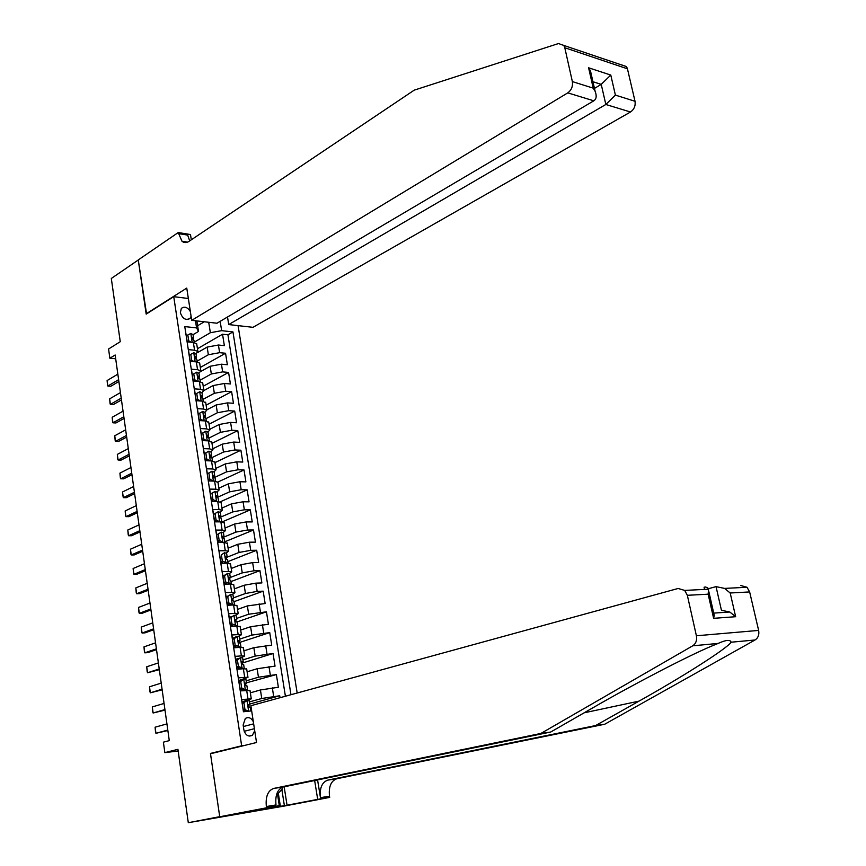 <?xml version="1.0" encoding="UTF-8"?>
<svg xmlns="http://www.w3.org/2000/svg" width="866" height="866" viewBox="0 0 866 866"><rect width="100%" height="100%" fill="white"/><g stroke="black" fill="none" stroke-linecap="round" stroke-linejoin="round"><path stroke-width="1.3" d="M190.358 311.533C187.457 307.127 184.447 306.088 181.33 308.415L180.345 312.702C182.607 318.861 185.876 320.723 190.13 318.287L191.094 316.317M297.179 693.006L238.074 325.627M278.008 807.144L188.301 822.7L177.92 749.317L164.854 752.641L178.158 750.984M188.355 298.499L173.741 296.659L146.192 314.12L138.268 260.006L111.313 278.462L120.255 341.713L108.575 348.998L109.863 358.253L115.687 358.773M213.382 753.052L210.46 753.431L219.715 816.67L188.301 822.7M185.335 330.184L187.251 341.843L193.367 342.471L194.558 350.221L197.87 351.455L196.008 353.88M194.558 350.221L188.431 349.626L190.217 361.339L196.344 361.901L197.545 369.706L200.847 370.865L198.974 373.214M197.545 369.706L191.408 369.176L193.205 380.964L199.342 381.451L200.544 389.31L203.856 390.404L201.951 392.677M200.544 389.31L194.406 388.845L196.214 400.709L202.363 401.131L203.575 409.044L206.877 410.062L204.961 412.259M203.575 409.044L197.416 408.644L199.234 420.573L205.394 420.941L206.617 428.897L209.918 429.839L207.981 431.961M206.617 428.897L200.447 428.562L202.276 440.577L208.446 440.87L209.68 448.88L212.982 449.746L211.023 451.792M209.68 448.88L203.499 448.61L205.35 460.701L211.52 460.929L212.755 468.982L216.056 469.783L214.086 471.743M212.755 468.982L206.573 468.787L208.425 480.955L214.616 481.106L215.861 489.214L219.163 489.95L217.139 491.834M215.861 489.214L209.669 489.095L211.531 501.338L217.734 501.425L218.979 509.587L222.281 510.236L220.191 512.055M218.979 509.587L212.776 509.533L214.66 521.852L220.862 521.862L222.118 530.079L225.42 530.663L223.255 532.428M222.118 530.079L215.915 530.1L217.799 542.506L224.013 542.441L225.279 550.711L228.581 551.209L226.307 552.919M225.279 550.711L219.066 550.798L220.971 563.29L227.195 563.149L228.462 571.473L231.763 571.896L229.349 573.563M228.462 571.473L222.237 571.636L224.153 584.204L230.388 583.998L231.666 592.376L234.957 592.723L232.369 594.347M231.666 592.376L225.431 592.615L227.357 605.258L233.604 604.977L234.892 613.409L238.182 613.68L235.346 615.282M234.892 613.409L228.646 613.723L230.583 626.454L236.84 626.096L238.139 634.583L241.419 634.767L238.269 636.369M238.139 634.583L231.882 634.973L233.831 647.79L240.088 647.357L241.398 655.898L244.688 655.995L241.084 657.63M241.398 655.898L235.141 656.363L237.1 669.266L243.368 668.747L244.688 677.342L247.979 677.364L238.821 680.514M244.688 677.342L238.421 677.894L240.391 690.884L249.993 690.462M280.032 697.715L279.718 695.766L249.711 704.047M250.35 692.832L260.428 689.964L278.376 687.268L276.373 674.571L245.543 683.068L245.933 685.645L246.929 685.861M247.113 671.778L257.137 668.747L275.042 666.138L273.039 653.516L241.917 663.172M243.898 650.853L253.857 647.671L271.718 645.138L269.737 632.602L238.854 642.691M240.705 630.058L250.599 626.735L268.417 624.267L266.447 611.818L237.046 621.929M237.522 609.404L247.373 605.919L265.137 603.537L263.177 591.164L234.015 601.686M234.372 588.88L244.158 585.243L255.871 583.143L261.878 582.937L259.93 570.64L230.93 581.595M231.233 568.486L240.964 564.708L252.645 562.608L258.642 562.478L256.704 550.256L227.866 561.633M228.115 548.21L237.793 544.292L249.43 542.192L255.427 542.138L253.5 529.992L224.824 541.791M225.019 528.076L234.643 524.006L246.247 521.917L252.233 521.927L250.317 509.858L222.161 521.917M221.945 508.061L231.514 503.85L243.075 501.76L249.051 501.847L247.156 489.853L220.419 501.75M218.881 488.175L228.407 483.823L239.925 481.734L245.901 481.886L244.006 469.967L217.94 482.016M215.851 468.409L225.312 463.927L236.797 461.838L242.761 462.054L240.889 450.212L214.963 462.628M212.83 448.761L222.237 444.15L233.69 442.061L239.644 442.353L237.782 430.586L211.997 443.36M209.821 429.244L219.185 424.492L230.594 422.413L236.548 422.76L234.697 411.069L209.052 424.199M206.844 409.845L216.154 404.963L227.531 402.885L233.463 403.296L231.623 391.681L206.119 405.169M203.932 390.534L213.133 385.554L224.478 383.476L230.41 383.952L228.581 372.412L203.218 386.247M200.977 371.373L210.135 366.264L221.447 364.196L227.368 364.727L225.55 353.252L200.327 367.433M223.59 575.782L222.908 576.042M227.433 596.154L226.048 596.663M231.2 616.733L229.209 617.426M234.892 637.495L232.391 638.318M238.529 658.431L235.595 659.351M164.854 752.641L163.393 742.173L169.281 740.625L115.156 354.995L109.863 358.253M253.337 721.746C251.205 717.773 248.542 716.68 245.327 718.466L243.14 725.037L243.876 729.908C245.5 735.331 248.347 737.118 252.407 735.266L254.712 730.752M173.741 296.659L241.646 745.799L244.591 745.42M196.863 320.918L198.487 331.451L196.571 327.9L184.783 326.59L243.433 711.765L251.67 710.889M196.571 327.9L195.478 320.766M220.17 321.329L221.642 330.66L232.954 331.905L290.965 694.705M197.112 361.133L208.349 354.746L219.628 352.679L225.55 353.252M197.827 352.462L207.158 347.082L208.349 354.746M200.046 380.196L211.336 373.96L222.659 371.893L228.581 372.412M202.98 399.378L214.335 393.305L225.69 391.226L231.623 391.681M205.946 418.668L217.366 412.757L228.754 410.679L234.697 411.069M208.923 438.088L220.408 432.34L231.828 430.261L237.782 430.586M211.737 457.713L223.46 452.041L234.924 449.963L240.889 450.212M214.281 477.599L226.546 471.873L238.042 469.783L244.006 469.967M216.781 497.604L229.642 491.823L241.181 489.734L247.156 489.853M220.17 517.348L232.759 511.903L244.342 509.803L250.317 509.858M223.688 537.18L235.898 532.103L247.514 530.014L253.5 529.992M227.228 557.152L239.059 552.443L250.707 550.343L256.704 550.256M230.302 577.46L242.242 572.902L253.933 570.802L259.93 570.64M233.43 597.876L245.446 593.502L257.17 591.391L263.177 591.164M236.58 618.421L248.661 614.232L266.447 611.818M239.752 639.097L251.898 635.092L269.737 632.602M242.945 659.903L255.167 656.092L273.039 653.516M246.161 680.849L258.447 677.223L276.373 674.571M243.573 711.755L241.722 699.566L251.281 698.873L242.058 701.817M249.386 701.925L261.749 698.494L279.718 695.766M285.401 696.232L227.931 334.806L222.54 334.222L197.448 348.738M207.158 347.082L218.427 345.025L224.348 345.621L222.54 334.222M198.487 331.451L193.053 334.666M210.46 753.431L241.646 745.799M197.61 325.746L204.268 321.773M194.211 342.178L210.351 332.728L208.717 322.282M248.618 706.905L248.423 705.638M245.305 685.331L245.143 684.248M242.025 663.908L241.885 662.999M246.691 669.039L243.368 668.747M238.767 642.615L238.659 641.879M243.422 647.757L240.088 647.357M240.174 626.616L236.84 626.096M236.938 605.605L233.604 604.977M233.733 584.734L230.388 583.998M230.54 563.993L227.195 563.149M227.379 543.393L224.013 542.441M224.229 522.923L220.862 521.862M213.339 501.306L212.755 501.295M221.101 502.583L217.734 501.425M217.994 482.373L214.616 481.106M214.909 462.282L211.52 460.929M211.834 442.331L208.446 440.87M208.793 422.5L205.394 420.941M205.762 402.787L202.363 401.131M202.752 383.205L199.342 381.451M199.754 363.752L199.656 363.081L196.344 361.901M227.931 334.806L232.954 331.905M221.642 330.66L210.351 332.728M196.788 344.408L196.679 343.715L193.367 342.471M247.091 700.594L242.328 703.571L245.392 701.07L249.202 700.691M243.996 703.105L244.991 709.622L248.369 711.235M246.193 711.473L243.324 710.098M248.152 705.801L249.809 704.664L248.51 704.762L249.235 707.219L250.231 707.37M167.798 730.06L155.945 733.296L155.523 732.041L155.101 727.202L166.932 723.9M155.101 727.202L155.945 733.296L167.863 730.536M243.314 710.077L244.991 709.622M282.37 787.237L282.608 788.796L277.488 794.079M604.695 724.247L595.613 725.556L639.021 701.124C681.715 677.299 727.061 648.58 731.131 642.215C730.319 639.465 725.989 639.877 718.109 643.438L712.447 645.755C688.167 655.789 633.003 684.573 594.314 706.97L550.689 732.041L283.279 786.967C277.499 789.153 275.074 795.15 275.994 804.947L266.349 806.527L266.544 807.794L219.726 816.779L210.503 753.756L256.52 742.508L250.869 705.714L678.11 588.479L684.692 590.406L687.344 595.31L696.394 635.774L758.638 630.416C759.385 634.713 758.183 637.896 755.033 639.985L604.695 724.247L336.82 778.729C330.985 780.883 328.55 786.696 329.502 796.179L329.697 797.402L282.327 806.43L219.726 816.779M550.689 732.041L540.871 733.459L273.624 788.461C267.854 790.647 265.429 796.677 266.349 806.527M317.573 779.93L320.452 797.662C319.5 788.125 321.935 782.279 327.77 780.125L595.613 725.556M740.527 585.448L747.022 587.267L749.642 591.933L758.638 630.416M718.109 643.438L692.735 645.809L540.871 733.459M284.156 786.793L287.047 805.228L284.384 805.661L281.872 789.565M251.616 810.998L284.384 805.661M251.627 811.074L279.296 805.694L266.544 807.794M329.697 797.402L317.692 799.372L314.65 780.526M287.047 805.228L317.692 799.372M708.388 588.696L716.041 586.639L724.561 588.404L730.19 592.993L735.656 616.711L729.8 612.002L721.443 610.292L716.041 586.639M277.272 792.65L279.296 805.694M692.735 645.809C695.928 643.622 697.152 640.277 696.394 635.774M280.389 806.43L278.332 793.213M735.656 616.711L713.616 618.324L714.244 615.445L713.487 612.11M713.616 618.324L708.139 594.184L708.583 589.205L707.511 587.603L705.335 587.007L704.069 587.213L704.567 589.4M227.509 316.999L228.721 324.566L252.959 327.326L630.491 112.006L605.832 104.483L601.231 84.37L592.939 81.729M228.721 324.566L605.832 104.483L615.401 95.108L635.027 101.279L627.439 68.804L564.784 47.727L563.842 45.443L558.483 43.549L414.208 90.161L188.82 241.473C186.363 243.032 184.09 242.956 181.979 241.235L178.234 232.543L138.257 259.919L146.56 313.882M146.148 313.828L186.753 288.086L191.711 320.333L567.782 92.868C571.463 90.129 572.989 86.362 572.361 81.588L564.784 47.727M178.234 232.543L190.488 234.534L191.31 239.806M191.711 320.333L216.965 323.224L593.805 100.813L567.782 92.868M621.16 64.723L626.508 66.606L627.439 68.804M635.027 101.279C635.655 105.847 634.15 109.43 630.491 112.006M189.708 240.878L187.662 235.097L178.396 233.604M594.466 88.419L601.231 84.37L610.779 75.061L615.401 95.108M572.361 81.588L593.221 88.148L595.115 91.287C596.869 95.909 596.436 99.081 593.805 100.813M593.221 88.148L588.599 67.786L590.493 70.947L591.608 75.862M239.038 681.986L243.79 679.063L240.705 681.51L241.69 687.972L245.435 689.812L247.535 689.801L247.091 690.245M245.435 689.812L243.747 690.299L244.623 690.483M243.79 679.063L245.912 679.225M243.747 690.299L240.034 688.481L241.69 687.972M244.872 684.432L246.474 683.339M164.919 709.568L153.13 712.999L152.719 711.776L152.297 706.927L164.064 703.441M152.297 706.927L153.13 712.999L164.995 710.12M240.705 681.51L239.048 682.007M235.779 660.563L240.521 657.662L237.425 660.054L238.41 666.484L244.071 668.693M242.155 668.346L240.477 668.855L241.527 668.898M240.521 657.662L242.642 657.9M240.477 668.855L236.764 667.015M236.84 667.556L237.414 667.34M241.625 663.194L243.238 661.776L241.906 661.819L242.653 664.222L243.649 664.493M162.061 689.195L150.338 692.822L149.937 691.653L149.504 686.792L161.206 683.112M149.504 686.792L150.338 692.822L162.148 689.834M237.425 660.054L235.779 660.574M236.754 666.982L238.41 666.484M234.177 638.74L232.543 639.281L235.52 637.008L237.262 636.402L234.177 638.74L235.151 645.127L240.997 647.303M238.886 647.01L237.122 647.508L233.517 645.679L235.151 645.127M237.262 636.402L239.384 636.716M233.647 646.556L234.513 646.188M238.431 642.074L239.979 640.548L238.626 640.548L239.384 642.94L240.391 643.265M159.225 668.953L147.566 672.763L147.166 671.637L146.733 666.777L158.37 662.912M146.733 666.777L147.566 672.763L159.322 669.678M230.941 617.566L234.026 615.282L230.941 617.566L231.915 623.899L237.804 626.053M235.649 625.826L234.437 626.237M234.026 615.282L236.158 615.661M233.766 626.27L230.291 624.494M230.464 625.685L231.568 625.155M235.26 621.074L236.743 619.45L235.379 619.428L236.147 621.799L237.154 622.178M156.4 648.84L144.806 652.834L144.416 651.752L143.983 646.88L155.555 642.832M143.983 646.88L144.806 652.834L147.815 652.628L156.508 649.63M230.28 624.462L231.915 623.899M227.736 596.522L230.821 594.293L227.736 596.522L228.7 602.823L232.424 604.771L234.491 604.955M232.424 604.771L231.59 605.074M230.821 594.293L232.954 594.758M230.324 605.128L227.076 603.44M227.314 604.955L228.613 604.241M232.12 600.192L233.528 598.493L232.153 598.438L232.932 600.788L233.939 601.221M153.596 628.846L142.056 633.024L141.678 631.985L141.245 627.103L152.752 622.87M141.245 627.103L142.056 633.024L145.066 632.84L153.715 629.723M227.076 603.407L228.7 602.823M222.941 576.236L227.628 573.444L224.543 575.63L225.506 581.876L231.06 583.987M227.628 573.444L229.761 573.974M226.903 584.117L223.893 582.515L225.506 581.876M224.489 584.193L225.625 583.435M229.003 579.43L230.334 577.665L228.938 577.59L229.728 579.917L230.746 580.404M150.803 608.971L139.329 613.334L138.961 612.349L138.517 607.445L149.97 603.039M138.517 607.445L139.329 613.334L142.338 613.193L150.933 609.924M224.543 575.63L222.941 576.247M221.382 554.857L224.456 552.735L221.382 554.857L222.324 561.071L227.487 563.149M224.456 552.735L226.6 553.331M223.515 563.236L220.733 561.742M225.907 558.797L227.163 556.979L225.755 556.87L226.556 559.176L227.574 559.717M148.032 589.226L136.622 593.762L136.254 592.82L135.81 587.917L147.198 583.316M135.81 587.917L136.622 593.762L139.621 593.654L148.173 590.255M220.722 561.709L222.324 561.071M216.641 534.885L221.306 532.157L218.232 534.225L219.174 540.395L223.634 542.452M221.306 532.157L223.45 532.817M220.137 542.484L217.593 541.098M217.712 541.932L218.557 541.618M222.843 538.273L224.002 536.422L222.594 536.281L223.396 538.576L224.424 539.161M145.272 569.59L133.927 574.31L133.57 573.411L133.126 568.497L144.449 563.723M133.126 568.497L133.927 574.31L136.925 574.223L145.434 570.705M218.232 534.225L216.641 534.896M217.583 541.055L219.174 540.395M218.178 511.709L213.523 514.415L218.178 511.709L220.321 512.434M215.104 513.722L216.045 519.86L219.65 521.862L218.102 511.752M216.781 521.862L214.465 520.574M214.649 521.797L215.818 521.321M219.791 517.868L220.873 515.995L219.444 515.822L221.295 518.745M142.533 550.083L131.253 554.965L130.896 554.121L130.452 549.196L141.721 544.249M130.452 549.196L131.253 554.965L134.241 554.922L142.706 551.263M214.454 520.542L216.045 519.86M215.071 491.39L210.427 494.064L215.071 491.39L217.214 492.191M211.997 493.349L212.928 499.455L216.403 501.403M213.447 501.371L211.358 500.191L212.928 499.455M216.76 497.593L217.756 495.709L216.316 495.493L218.178 498.448M139.816 530.685L128.59 535.751L128.244 534.939L127.8 530.003L139.004 524.893M127.8 530.003L128.59 535.751L131.578 535.729L139.989 531.951M211.975 471.201L207.353 473.854L211.975 471.201L214.129 472.067M208.912 473.117L209.832 479.169L213.166 481.074M210.135 480.998L208.273 479.937L209.832 479.169M209.128 480.424L208.425 480.89M213.74 477.426L214.671 475.542L213.22 475.304L215.093 478.292M137.109 511.416L125.949 516.645L125.602 515.876L125.159 510.94L136.298 505.647M125.159 510.94L125.949 516.645L128.926 516.656L137.293 512.748M208.901 451.143L204.289 453.762L208.901 451.143L211.066 452.074M205.837 453.005L206.757 459.023L209.951 460.864M206.844 460.755L205.21 459.803L206.757 459.023M210.741 457.378L211.596 455.505L210.135 455.235L212.018 458.255M134.425 492.256L123.318 497.658L122.582 494.096L122.528 491.975L133.624 486.53M122.528 491.975L123.318 497.658L126.295 497.701L134.62 493.663M205.859 431.203L201.248 433.801L205.859 431.203L208.013 432.199M202.796 433.022L203.705 438.997L206.747 440.783M203.575 440.632L202.168 439.809M207.764 437.46L208.544 435.587L207.071 435.295L208.966 438.348M131.751 473.204L120.699 478.779L120.374 478.086L119.919 473.128L130.95 467.521M119.919 473.128L120.699 478.779L123.676 478.844L131.957 474.687M202.157 439.776L203.705 438.997M202.817 411.393L198.227 413.97L202.817 411.393L204.993 412.454M199.765 413.158L200.674 419.101L203.575 420.833M200.327 420.638L199.137 419.934M204.787 417.65L205.502 415.81L204.019 415.474L205.924 418.559M129.088 454.271L118.101 460.008L117.776 459.359L117.321 454.401L128.298 448.62M117.321 454.401L118.101 460.008L121.067 460.106L129.315 455.83M199.137 419.902L200.674 419.101M199.808 391.713L195.229 394.257L199.808 391.713L201.984 392.839M196.755 393.424L197.654 399.334L200.425 401.001M197.091 400.763L196.127 400.189M201.843 397.97L202.492 396.141L200.999 395.784L202.915 398.901M126.447 435.457L115.524 441.357L115.2 440.751L114.745 435.771L125.667 429.839M114.745 435.771L115.524 441.357L118.48 441.487L126.674 437.081M196.127 400.157L197.654 399.334M193.887 381.018L193.14 380.564L194.655 379.687L193.768 373.82L196.82 372.153L198.985 373.333M194.655 379.687L197.286 381.289M198.899 378.399L199.494 376.602L197.989 376.212L199.916 379.362M123.827 416.752L112.948 422.803L112.634 422.24L112.179 417.26L123.037 411.166M112.179 417.26L112.948 422.803L115.914 422.965L124.065 418.44M193.768 373.82L192.241 374.664M190.174 361.035L191.678 360.169L190.791 354.335L193.843 352.711L196.019 353.956M191.678 360.169L194.168 361.696M195.976 358.957L196.517 357.193L195.002 356.77L196.939 359.953M121.218 398.154L110.393 404.368L110.09 403.848L109.636 398.858L120.439 392.601M109.636 398.858L110.393 404.368L113.349 404.563L121.467 399.919M190.791 354.335L189.286 355.201M187.218 341.648L188.723 340.76L187.835 334.969L190.888 333.399L193.064 334.698M188.723 340.76L191.072 342.232M193.064 339.645L193.551 337.892L192.036 337.437L193.973 340.663M118.62 379.676L107.86 386.041L107.557 385.554L107.103 380.564L117.852 374.144M107.103 380.564L107.86 386.041L110.805 386.258L118.88 381.495M187.835 334.969L186.331 335.856M210.135 366.264L211.336 373.96M213.133 385.554L214.335 393.305M216.154 404.963L217.366 412.757M219.185 424.492L220.408 432.34M222.237 444.15L223.46 452.041M225.312 463.927L226.546 471.873M228.407 483.823L229.642 491.823M231.514 503.85L232.759 511.903M234.643 524.006L235.898 532.103M237.793 544.292L239.059 552.443M240.964 564.708L242.242 572.902M244.158 585.243L245.446 593.502M247.373 605.919L248.661 614.232M250.599 626.735L251.898 635.092M253.857 647.671L255.167 656.092M257.137 668.747L258.447 677.223M260.428 689.964L261.749 698.494M272.335 687.842L273.667 696.372M218.427 345.025L219.628 352.679M221.447 364.196L222.659 371.893M224.478 383.476L225.69 391.226M227.531 402.885L228.754 410.679M230.594 422.413L231.828 430.261M233.69 442.061L234.924 449.963M236.797 461.838L238.042 469.783M239.925 481.734L241.181 489.734M243.075 501.76L244.342 509.803M246.247 521.917L247.514 530.014M249.43 542.192L250.707 550.343M252.645 562.608L253.933 570.802M255.871 583.143L257.17 591.391M259.118 603.818L260.428 612.121M262.387 624.624L263.708 632.981M265.678 645.56L267.009 653.971M268.99 666.636L270.322 675.101M246.669 690.289L248.001 698.938M244.212 731.305L254.398 728.696M243.368 726.531L253.662 723.857M247.016 700.659L248.629 711.213M245.165 711.581L245.067 710.932M639.021 701.124L584.149 712.815M283.279 786.967L273.624 788.461M327.77 780.125L336.82 778.729M749.642 591.933L730.19 592.993M708.139 594.184L687.344 595.31M755.033 639.985L731.131 642.215M320.452 797.662L329.502 796.179M588.599 67.786L610.779 75.061M243.714 679.117L245.349 689.769M241.982 690.732L241.766 689.325M240.445 657.716L242.058 668.292M238.691 669.137L238.496 667.87M237.187 636.456L238.799 646.967M235.411 647.681L235.249 646.556M233.95 615.336L235.552 625.772M232.164 626.367L232.012 625.382M230.746 594.357L232.326 604.728M228.938 605.193L228.808 604.338M227.552 573.498L229.133 583.803M225.723 584.149L225.615 583.446M224.381 552.789L225.95 563.03M221.231 532.211L222.789 542.376M214.995 491.433L216.522 501.403M211.899 471.245L213.404 481.074M208.825 451.186L210.319 460.885M210.059 455.321L210.6 455.061M205.783 431.246L207.245 440.816M206.985 435.403L207.548 435.122M202.752 411.437L204.192 420.865M203.932 415.604L204.506 415.301M199.732 391.757L201.161 401.055M200.89 395.935L201.486 395.61M196.744 372.196L198.141 381.354M197.881 376.385L198.487 376.05M193.768 352.754L195.153 361.793M194.882 356.954L195.51 356.597M190.812 333.432L192.176 342.341M191.916 337.653L192.544 337.275M188.203 319.467L190.13 318.287M249.96 690.256L251.281 698.873M246.658 668.801L247.979 677.364M243.378 647.487L244.688 655.995M240.12 626.313L241.419 634.767M236.894 605.28L238.182 613.68M233.679 584.377L234.957 592.723M230.486 563.614L231.763 571.896M227.314 542.982L228.581 551.209M224.164 522.479L225.42 530.663M221.025 502.107L222.281 510.236M217.918 481.864L219.163 489.95M214.822 461.751L216.056 469.783M211.748 441.768L212.982 449.746M208.695 421.915L209.918 429.839M205.664 402.181L206.877 410.062M202.655 382.566L203.856 390.404M199.656 363.081L200.847 370.865M196.679 343.715L197.87 351.455M249.127 736.1L252.407 735.266M250.783 710.975L250.209 707.251M249.809 704.664L249.181 700.562M747.022 587.267L724.561 588.404M713.995 613.096L729.8 612.002M708.778 591.37L714.244 615.445M708.583 589.205L684.692 590.406M187.63 242.123L181.979 241.235M563.842 45.443L626.508 66.606M590.493 70.947L595.115 91.287M247.535 689.801L246.907 685.72M246.507 683.144L245.89 679.074M244.244 668.39L243.627 664.33M243.238 661.776L242.61 657.727M240.986 647.108L240.369 643.081M239.979 640.548L239.362 636.521M237.739 625.977L237.132 621.972M236.743 619.45L236.126 615.455M234.513 604.955L233.907 601.004M233.528 598.493L232.922 594.52M231.298 583.987L230.713 580.166M230.334 577.665L229.728 573.725M228.104 563.149L227.541 559.458M227.163 556.979L226.556 553.06M224.933 542.452L224.381 538.89M224.002 536.422L223.406 532.536M221.772 521.895L221.252 518.442M220.873 515.995L220.278 512.131M218.643 501.457L218.135 498.134M217.756 495.709L217.171 491.866M215.526 481.16L215.039 477.956M214.671 475.542L214.086 471.721M212.43 460.983L211.964 457.897M211.596 455.505L211.012 451.706M209.356 440.935L208.901 437.98M208.544 435.587L207.959 431.82M206.303 421.017L205.87 418.17M205.502 415.81L204.928 412.064M203.272 401.229L202.85 398.501M202.492 396.141L201.919 392.417M200.252 381.56L199.851 378.94M199.494 376.602L198.92 372.91M197.253 362.01L196.863 359.509M196.517 357.193L195.943 353.512M194.276 342.59L193.908 340.197M193.551 337.892L192.988 334.244"/></g></svg>
